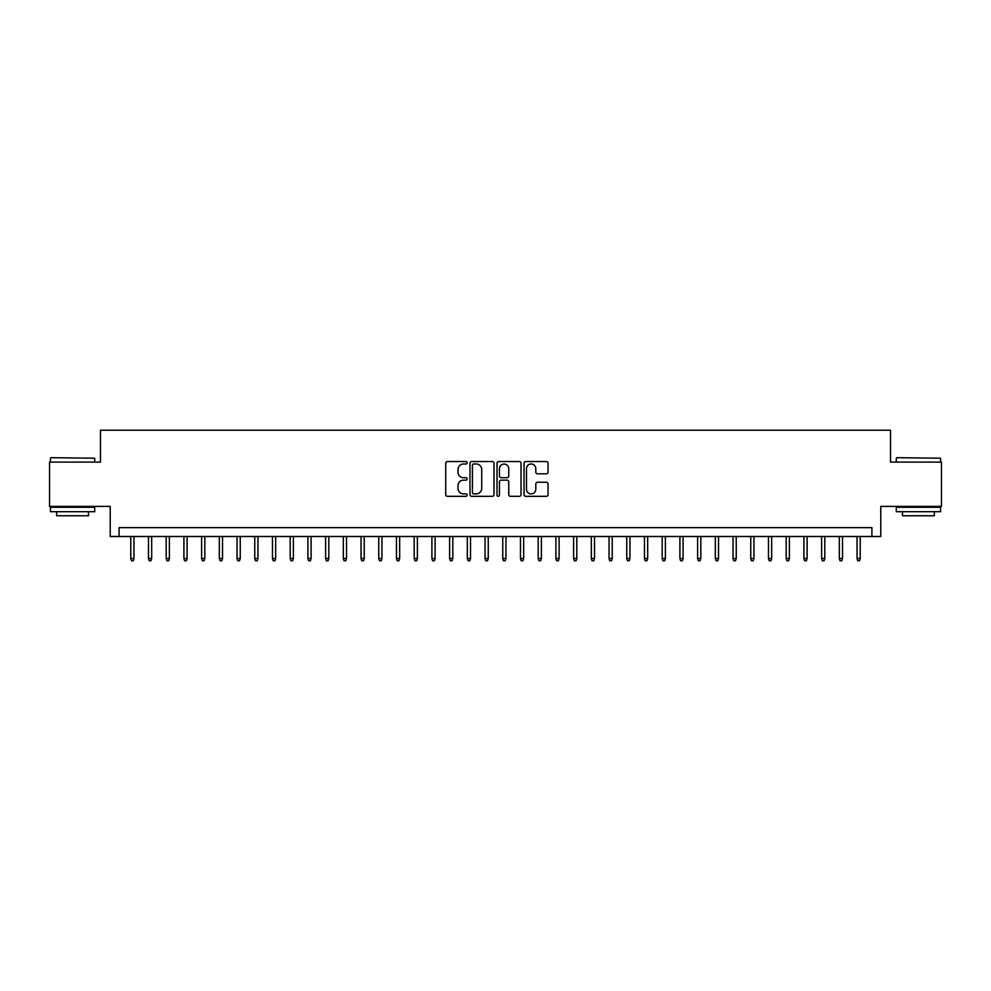 <?xml version="1.0" encoding="UTF-8"?>
<svg xmlns="http://www.w3.org/2000/svg" width="991" height="991" viewBox="0 0 991 991"><rect width="100%" height="100%" fill="white"/><g stroke="black" fill="none" stroke-linecap="round" stroke-linejoin="round"><path stroke-width="1.49" d="M467.157 462.772A1.214 1.214 0 0 0 465.943 461.546L447.461 461.546A1.734 1.734 0 0 0 445.727 463.293L445.727 494.583A1.734 1.734 0 0 0 447.461 496.33L465.943 496.33A1.214 1.214 0 0 0 467.157 495.104A1.214 1.214 0 0 0 465.943 493.89L463.553 493.89A5.562 5.562 0 0 1 457.991 488.328L457.991 485.714A5.562 5.562 0 0 1 463.553 480.152L465.943 480.152A1.214 1.214 0 0 0 467.157 478.938A1.214 1.214 0 0 0 465.943 477.724L463.553 477.724A5.562 5.562 0 0 1 457.991 472.162L457.991 469.548A5.562 5.562 0 0 1 463.553 463.986L465.943 463.986A1.214 1.214 0 0 0 467.157 462.772M546.314 473.809A1.734 1.734 0 0 0 548.048 472.075L548.048 463.293A1.734 1.734 0 0 0 546.314 461.546L525.8 461.546A1.734 1.734 0 0 0 524.053 463.293L524.053 494.583A1.734 1.734 0 0 0 525.8 496.33L546.314 496.33A1.734 1.734 0 0 0 548.048 494.583L548.048 483.98A1.734 1.734 0 0 0 546.314 482.245L537.531 482.245A1.734 1.734 0 0 0 535.797 483.98L535.797 489.244A4.645 4.645 0 0 1 531.139 493.89A4.645 4.645 0 0 1 526.494 489.244L526.494 468.632A4.645 4.645 0 0 1 531.139 463.986A4.645 4.645 0 0 1 535.797 468.632L535.797 472.075A1.734 1.734 0 0 0 537.531 473.809L546.314 473.809M871.919 536.503L880.776 536.503L880.776 506.389L941.45 506.389L941.45 462.103L890.525 462.103L890.525 430.218L100.475 430.218L100.475 462.103L49.55 462.103L49.55 506.389L110.224 506.389L110.224 536.503L871.919 536.503L871.919 527.646L119.081 527.646L119.081 536.503M493.976 463.293A1.734 1.734 0 0 0 492.242 461.546L471.728 461.546A1.734 1.734 0 0 0 469.982 463.293L469.982 494.583A1.734 1.734 0 0 0 471.728 496.33L492.242 496.33A1.734 1.734 0 0 0 493.976 494.583L493.976 463.293M498.758 461.546L519.272 461.546A1.734 1.734 0 0 1 521.018 463.293L521.018 494.583A1.734 1.734 0 0 1 519.272 496.33L510.501 496.33A1.734 1.734 0 0 1 508.755 494.583L508.755 481.899A1.734 1.734 0 0 0 507.02 480.152L501.198 480.152A1.734 1.734 0 0 0 499.452 481.899L499.452 495.104A1.214 1.214 0 0 1 498.238 496.33A1.214 1.214 0 0 1 497.024 495.104L497.024 463.293A1.734 1.734 0 0 1 498.758 461.546M473.636 463.986A1.214 1.214 0 0 0 472.422 465.2L472.422 492.676A1.214 1.214 0 0 0 473.636 493.89L476.151 493.89A5.562 5.562 0 0 0 481.725 488.328L481.725 469.548A5.562 5.562 0 0 0 476.151 463.986L473.636 463.986M508.755 468.718A4.645 4.645 0 0 0 504.109 464.073A4.645 4.645 0 0 0 499.452 468.718L499.452 475.977A1.734 1.734 0 0 0 501.198 477.724L507.02 477.724A1.734 1.734 0 0 0 508.755 475.977L508.755 468.718M133.958 558.478L133.252 560.782L131.481 560.782L130.775 558.478L133.958 558.478L133.958 536.503M130.775 558.478L130.775 536.503M50.962 457.681L94.715 458.214L50.962 457.681M72.578 511.703L50.43 511.703L50.43 507.281L94.715 507.281L94.715 511.703L72.578 511.703M88.521 511.703L88.521 515.778L56.636 515.778L56.636 511.703M896.805 457.681L940.57 458.214L896.805 457.681M918.422 511.703L896.285 511.703L896.285 507.281L940.57 507.281L940.57 511.703L918.422 511.703M934.364 511.703L934.364 515.778L902.479 515.778L902.479 511.703M151.673 558.478L150.966 560.782L149.195 560.782L148.477 558.478L151.673 558.478L151.673 536.503M148.477 558.478L148.477 536.503M169.387 558.478L168.681 560.782L166.909 560.782L166.191 558.478L169.387 558.478L169.387 536.503M166.191 558.478L166.191 536.503M187.101 558.478L186.395 560.782L184.623 560.782L183.905 558.478L187.101 558.478L187.101 536.503M183.905 558.478L183.905 536.503M204.815 558.478L204.109 560.782L202.337 560.782L201.619 558.478L204.815 558.478L204.815 536.503M201.619 558.478L201.619 536.503M222.529 558.478L221.823 560.782L220.052 560.782L219.333 558.478L222.529 558.478L222.529 536.503M219.333 558.478L219.333 536.503M240.243 558.478L239.537 560.782L237.766 560.782L237.047 558.478L240.243 558.478L240.243 536.503M237.047 558.478L237.047 536.503M257.957 558.478L257.251 560.782L255.48 560.782L254.761 558.478L257.957 558.478L257.957 536.503M254.761 558.478L254.761 536.503M275.671 558.478L274.965 560.782L273.194 560.782L272.475 558.478L275.671 558.478L275.671 536.503M272.475 558.478L272.475 536.503M293.386 558.478L292.679 560.782L290.908 560.782L290.19 558.478L293.386 558.478L293.386 536.503M290.19 558.478L290.19 536.503M311.1 558.478L310.394 560.782L308.622 560.782L307.904 558.478L311.1 558.478L311.1 536.503M307.904 558.478L307.904 536.503M328.814 558.478L328.108 560.782L326.336 560.782L325.618 558.478L328.814 558.478L328.814 536.503M325.618 558.478L325.618 536.503M346.528 558.478L345.822 560.782L344.05 560.782L343.332 558.478L346.528 558.478L346.528 536.503M343.332 558.478L343.332 536.503M364.242 558.478L363.536 560.782L361.765 560.782L361.046 558.478L364.242 558.478L364.242 536.503M361.046 558.478L361.046 536.503M381.956 558.478L381.25 560.782L379.479 560.782L378.76 558.478L381.956 558.478L381.956 536.503M378.76 558.478L378.76 536.503M399.67 558.478L398.964 560.782L397.193 560.782L396.474 558.478L399.67 558.478L399.67 536.503M396.474 558.478L396.474 536.503M417.384 558.478L416.678 560.782L414.907 560.782L414.188 558.478L417.384 558.478L417.384 536.503M414.188 558.478L414.188 536.503M435.099 558.478L434.392 560.782L432.621 560.782L431.903 558.478L435.099 558.478L435.099 536.503M431.903 558.478L431.903 536.503M452.813 558.478L452.107 560.782L450.335 560.782L449.617 558.478L452.813 558.478L452.813 536.503M449.617 558.478L449.617 536.503M470.527 558.478L469.821 560.782L468.049 560.782L467.331 558.478L470.527 558.478L470.527 536.503M467.331 558.478L467.331 536.503M488.241 558.478L487.535 560.782L485.763 560.782L485.045 558.478L488.241 558.478L488.241 536.503M485.045 558.478L485.045 536.503M505.955 558.478L505.237 560.782L503.465 560.782L502.759 558.478L505.955 558.478L505.955 536.503M502.759 558.478L502.759 536.503M523.669 558.478L522.951 560.782L521.179 560.782L520.473 558.478L523.669 558.478L523.669 536.503M520.473 558.478L520.473 536.503M541.383 558.478L540.665 560.782L538.893 560.782L538.187 558.478L541.383 558.478L541.383 536.503M538.187 558.478L538.187 536.503M559.097 558.478L558.379 560.782L556.608 560.782L555.901 558.478L559.097 558.478L559.097 536.503M555.901 558.478L555.901 536.503M576.812 558.478L576.093 560.782L574.322 560.782L573.616 558.478L576.812 558.478L576.812 536.503M573.616 558.478L573.616 536.503M594.526 558.478L593.807 560.782L592.036 560.782L591.33 558.478L594.526 558.478L594.526 536.503M591.33 558.478L591.33 536.503M612.24 558.478L611.521 560.782L609.75 560.782L609.044 558.478L612.24 558.478L612.24 536.503M609.044 558.478L609.044 536.503M629.954 558.478L629.235 560.782L627.464 560.782L626.758 558.478L629.954 558.478L629.954 536.503M626.758 558.478L626.758 536.503M647.668 558.478L646.95 560.782L645.178 560.782L644.472 558.478L647.668 558.478L647.668 536.503M644.472 558.478L644.472 536.503M665.382 558.478L664.664 560.782L662.892 560.782L662.186 558.478L665.382 558.478L665.382 536.503M662.186 558.478L662.186 536.503M683.096 558.478L682.378 560.782L680.606 560.782L679.9 558.478L683.096 558.478L683.096 536.503M679.9 558.478L679.9 536.503M700.81 558.478L700.092 560.782L698.321 560.782L697.614 558.478L700.81 558.478L700.81 536.503M697.614 558.478L697.614 536.503M718.525 558.478L717.806 560.782L716.035 560.782L715.329 558.478L718.525 558.478L718.525 536.503M715.329 558.478L715.329 536.503M736.239 558.478L735.52 560.782L733.749 560.782L733.043 558.478L736.239 558.478L736.239 536.503M733.043 558.478L733.043 536.503M753.953 558.478L753.234 560.782L751.463 560.782L750.757 558.478L753.953 558.478L753.953 536.503M750.757 558.478L750.757 536.503M771.667 558.478L770.948 560.782L769.177 560.782L768.471 558.478L771.667 558.478L771.667 536.503M768.471 558.478L768.471 536.503M789.381 558.478L788.663 560.782L786.891 560.782L786.185 558.478L789.381 558.478L789.381 536.503M786.185 558.478L786.185 536.503M807.095 558.478L806.377 560.782L804.605 560.782L803.899 558.478L807.095 558.478L807.095 536.503M803.899 558.478L803.899 536.503M824.809 558.478L824.091 560.782L822.319 560.782L821.613 558.478L824.809 558.478L824.809 536.503M821.613 558.478L821.613 536.503M842.523 558.478L841.805 560.782L840.034 560.782L839.327 558.478L842.523 558.478L842.523 536.503M839.327 558.478L839.327 536.503M860.225 558.478L859.519 560.782L857.748 560.782L857.042 558.478L860.225 558.478L860.225 536.503M857.042 558.478L857.042 536.503M50.43 462.103L50.43 458.214M60.538 507.281L60.538 506.389M84.619 507.281L84.619 506.389M94.715 462.103L94.715 458.214M896.285 462.103L896.285 458.214M906.381 507.281L906.381 506.389M930.462 507.281L930.462 506.389M940.57 462.103L940.57 458.214"/></g></svg>
